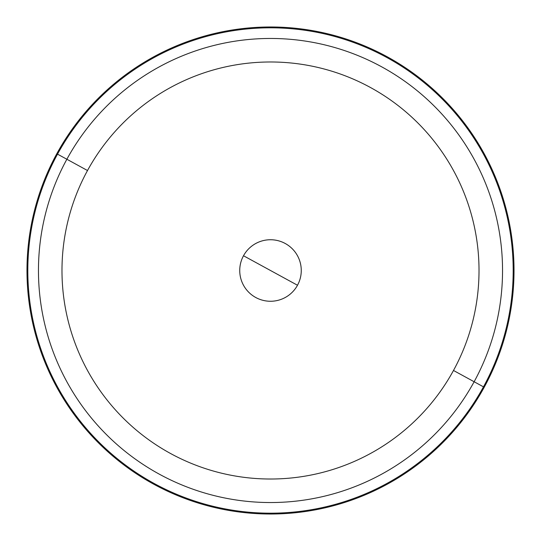 <?xml version="1.0" encoding="UTF-8"?>
<svg xmlns="http://www.w3.org/2000/svg" width="541" height="541" viewBox="0 0 541 541"><rect width="100%" height="100%" fill="white"/><g stroke="black" fill="none" stroke-linecap="round" stroke-linejoin="round"><path stroke-width="0.81" d="M243.504 255.751L297.496 285.249A30.763 30.763 0 0 0 285.249 243.504A30.763 30.763 0 0 0 243.504 255.751A30.763 30.763 0 0 0 255.751 297.496A30.763 30.763 0 0 0 297.496 285.249A30.763 30.763 0 0 1 255.751 297.496A30.763 30.763 0 0 1 243.504 255.751A30.763 30.763 0 0 1 285.249 243.504A30.763 30.763 0 0 1 297.496 285.249L243.504 255.751M66.868 159.25A232.042 232.042 0 0 1 381.75 66.868A232.042 232.042 0 0 1 474.132 381.75L453.493 370.47A208.522 208.522 0 0 0 370.47 87.507A208.522 208.522 0 0 0 87.507 170.53L66.868 159.25L87.507 170.53A208.522 208.522 0 0 0 170.53 453.493A208.522 208.522 0 0 0 453.493 370.47L474.132 381.75A232.042 232.042 0 0 1 159.25 474.132A232.042 232.042 0 0 1 66.868 159.25L57.522 154.151A242.686 242.686 0 0 1 386.849 57.522A242.686 242.686 0 0 1 483.478 386.849L474.132 381.75A232.042 232.042 0 0 0 381.75 66.868A232.042 232.042 0 0 0 66.868 159.25A232.042 232.042 0 0 0 159.25 474.132A232.042 232.042 0 0 0 474.132 381.75L483.478 386.849A242.686 242.686 0 0 1 154.151 483.478A242.686 242.686 0 0 1 57.522 154.151L66.868 159.25M453.493 370.47A208.522 208.522 0 0 1 170.53 453.493A208.522 208.522 0 0 1 87.507 170.53A208.522 208.522 0 0 1 370.47 87.507A208.522 208.522 0 0 1 453.493 370.47M484.209 387.248A243.518 243.518 0 0 0 387.248 56.791A243.518 243.518 0 0 0 56.791 153.752A243.518 243.518 0 0 0 153.752 484.209A243.518 243.518 0 0 0 484.209 387.248A243.518 243.518 0 0 1 153.752 484.209A243.518 243.518 0 0 1 56.791 153.752L57.522 154.151A242.686 242.686 0 0 0 154.151 483.478A242.686 242.686 0 0 0 483.478 386.849L484.209 387.248L483.478 386.849A242.686 242.686 0 0 0 386.849 57.522A242.686 242.686 0 0 0 57.522 154.151L56.791 153.752A243.518 243.518 0 0 1 387.248 56.791A243.518 243.518 0 0 1 484.209 387.248"/></g></svg>
